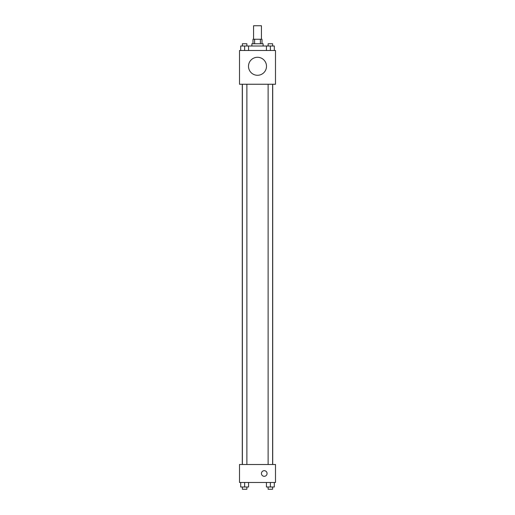 <?xml version="1.0" encoding="UTF-8"?>
<svg xmlns="http://www.w3.org/2000/svg" width="515" height="515" viewBox="0 0 515 515"><rect width="100%" height="100%" fill="white"/><g stroke="black" fill="none" stroke-linecap="round" stroke-linejoin="round"><path stroke-width="0.77" d="M261.44 39.249L261.44 25.75L253.56 25.75L253.56 39.249M254.616 43.749L254.616 39.249L253 39.249L253 43.749M254.616 39.249L262 39.249L262 43.749M260.384 43.749L260.384 39.249M251.874 46.002L251.874 43.749L263.126 43.749L263.126 46.002M266.435 50.502L266.435 46.002L240.692 46.002L240.692 50.502M239.501 50.502L275.499 50.502L275.499 84.248L239.501 84.248L239.501 50.502M257.5 75.287A9 9 0 0 1 249.704 61.787A9 9 0 0 1 265.296 61.787A9 9 0 0 1 257.5 75.287M239.501 464.498L275.499 464.498L275.499 482.497L239.501 482.497L239.501 464.498M264.253 476.311A2.813 2.813 0 0 1 261.813 472.094A2.813 2.813 0 0 1 266.686 472.094A2.813 2.813 0 0 1 264.253 476.311M266.435 482.497L266.435 486.997L274.308 486.997L274.308 482.497L274.308 486.997M270.369 486.997L270.369 482.497M272.622 486.997L272.622 489.25L268.122 489.25L268.122 486.997M240.692 482.497L240.692 486.997L248.565 486.997L248.565 482.497L248.565 486.997M244.631 486.997L244.631 482.497M246.878 486.997L246.878 489.25L242.378 489.25L242.378 486.997M266.435 46.002L274.308 46.002L274.308 50.502L274.308 46.002M270.369 50.502L270.369 46.002M272.622 46.002L272.622 43.749L268.122 43.749L268.122 46.002M244.631 50.502L244.631 46.002M248.565 50.502L248.565 46.002L248.565 50.502M246.878 46.002L246.878 43.749L242.378 43.749L242.378 46.002M272.712 464.498L272.712 84.248M242.288 464.498L242.288 84.248M268.122 84.248L268.122 464.498M272.622 84.248L272.622 464.498M246.878 464.498L246.878 84.248M242.378 464.498L242.378 84.248"/></g></svg>
